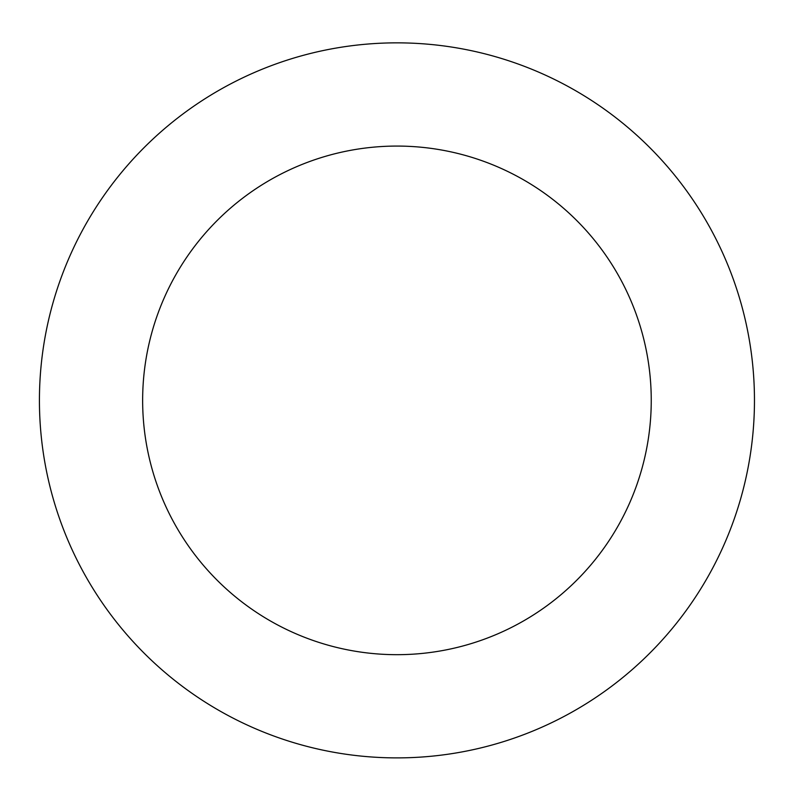 <?xml version="1.0" encoding="UTF-8"?>
<svg xmlns="http://www.w3.org/2000/svg" width="794" height="794" viewBox="0 0 794 794"><rect width="100%" height="100%" fill="white"/><g stroke="black" fill="none" stroke-linecap="round" stroke-linejoin="round"><path stroke-width="1.19" d="M70.368 254.894A357.508 357.508 0 0 0 434.249 755.938A357.508 357.508 0 0 0 686.224 190.292A357.508 357.508 0 0 0 70.368 254.894M164.646 296.896A254.308 254.308 0 0 0 423.48 653.293A254.308 254.308 0 0 0 602.715 250.944A254.308 254.308 0 0 0 164.646 296.896"/></g></svg>
